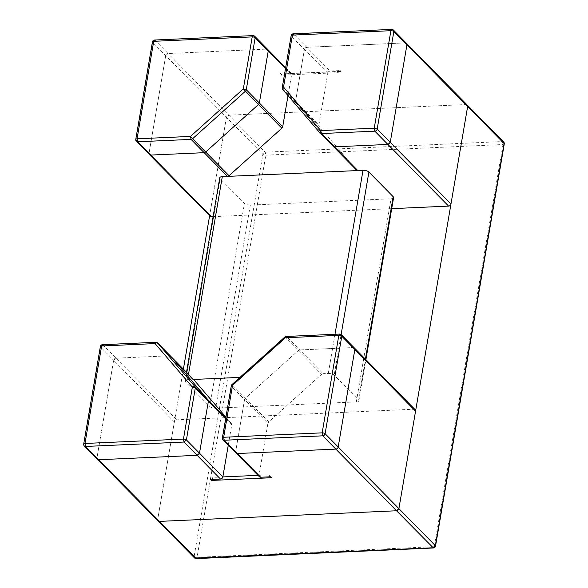<?xml version="1.0" encoding="UTF-8"?>
<svg xmlns="http://www.w3.org/2000/svg" width="588" height="588" viewBox="0 0 588 588"><rect width="100%" height="100%" fill="white"/><g stroke="black" fill="none" stroke-linecap="round" stroke-linejoin="round"><path stroke-width="0.44" stroke-dasharray="2.94 2.21" d="M102.488 344.686L102.922 344.899L100.563 347.023L113.646 360.297L115.998 358.18A2.242 1.808 -44.6 0 0 113.646 360.297L96.976 457.795A2.242 1.808 -44.6 0 0 97.388 459.279L96.976 457.795L83.9 444.513L100.563 347.023A2.242 0.889 9.7 0 1 100.364 346.553M157.68 343.039L156.357 342.503L169.44 355.784L170.755 356.313L169.44 355.784L115.998 358.18L102.922 344.899L155.93 342.297M354.432 348.015A2.242 1.808 -44.6 0 0 353.182 347.552L340.107 334.271A2.242 1.808 135.4 0 1 341.04 334.484M339.71 334.065L286.231 336.461M299.748 349.948L353.182 347.552L299.748 349.948L298.219 350.61L299.748 349.948L323.099 373.667L321.577 374.321L285.143 337.328L286.665 336.667L299.748 349.948M223.006 439.78A2.242 1.808 135.4 0 1 222.595 438.303L235.67 451.577A2.242 1.808 -44.6 0 0 236.082 453.061A2.242 1.808 135.4 0 1 235.67 451.577L244.549 399.612L245.387 398.15L244.549 399.612L231.474 386.331L232.311 384.868L231.981 384.574M285.143 337.328L232.311 384.868L245.387 398.15L298.219 350.61L245.387 398.15L268.738 421.868L321.577 374.321M231.275 385.868A2.242 0.889 -170.3 0 0 231.474 386.331L222.595 438.303A2.242 0.889 9.7 0 1 222.389 437.862M393.247 29.907L392.181 29.613L465.975 104.554A2.242 1.808 -44.6 0 1 467.232 105.009L465.975 104.554L228.798 115.174L226.439 117.299L209.74 215.002M503.659 142.002L502.409 141.546L502.997 144.53L504.07 143.487M136.122 140.958L135.975 139.848L149.058 153.13L149.47 154.615A2.242 1.808 135.4 0 1 149.058 153.13L165.72 55.639A2.242 1.808 135.4 0 1 168.08 53.515L228.798 115.174L465.975 104.554L502.409 141.546L265.225 152.174L262.865 154.291A2.242 0.889 -170.3 0 0 265.813 155.151L265.225 152.174L228.798 115.174A2.242 1.808 -44.6 0 0 226.439 117.299L209.776 214.789A2.242 1.808 135.4 0 0 210.188 216.274M435.51 546.178A2.242 0.889 9.7 0 1 434.253 546.686L432.974 547.766M183.39 369.139L157.694 519.454L158.113 520.939A2.242 1.808 135.4 0 1 157.694 519.454L174.364 421.964A2.242 1.808 -44.6 0 1 176.716 419.839L413.901 409.211L353.182 347.552M195.789 558.387L197.068 557.306L194.128 556.446L194.54 557.938M194.114 380.032L192.791 379.503L193.555 379.466L187.594 379.73A4.483 1.771 -170.3 0 0 185.036 380.877A4.483 1.771 -170.3 0 0 185.441 381.81L209.732 406.477A4.483 1.771 -170.3 0 0 215.62 408.19L356.321 401.891A4.483 1.771 -170.3 0 0 358.871 400.751A4.483 1.771 -170.3 0 0 358.467 399.811L334.182 375.151A4.483 1.771 -170.3 0 0 328.295 373.431L323.099 373.667M393.592 197.641A4.483 1.771 9.7 0 1 391.035 198.781L250.334 205.08A4.483 1.771 9.7 0 1 244.446 203.367L220.162 178.701A4.483 1.771 9.7 0 1 219.758 177.767M192.791 379.503L169.44 355.784L115.998 358.18L176.716 419.839M174.364 421.964L113.646 360.297L96.976 457.795L194.128 556.446L262.865 154.291L152.645 42.358L154.997 40.234L154.563 40.021M222.845 476.919L212.79 477.368A2.242 1.808 135.4 0 1 210.438 479.485M228.276 445.138L231.723 424.948L231.378 423.536L225.924 417.164M415.15 409.674A2.242 1.808 -44.6 0 0 413.901 409.211M212.79 477.368L212.077 479.411M269.98 476.817L269.069 474.847L259.021 475.295L267.907 423.331L244.549 399.612L235.67 451.577L259.021 475.295L258.014 475.339M270.737 476.787A2.242 1.808 135.4 0 1 269.48 476.331A2.242 1.808 135.4 0 1 269.069 474.847M259.433 476.78A2.242 1.808 135.4 0 1 259.021 475.295M268.738 421.868L267.907 423.331M213.106 216.656L391.711 208.652M253.097 35.611L154.997 40.234L168.08 53.515L266.57 49.105L289.921 72.816A2.242 1.808 135.4 0 1 291.17 73.279A2.242 1.808 135.4 0 1 291.582 74.757L281.534 75.213A2.242 1.808 -44.6 0 0 281.123 73.728A2.242 1.808 -44.6 0 0 279.873 73.272L289.921 72.816M285.503 68.59L291.582 74.757L288.017 95.616M281.534 75.213L281.431 74.044M281.24 73.97L341.106 71.516L339.768 71.346L337.813 72.692L327.766 73.14L318.88 125.104L295.529 101.393L295.874 102.804L333.212 146.383M406.506 43.343L405.257 42.895L306.767 47.305L330.118 71.016L340.173 70.567A2.242 1.808 -44.6 0 0 337.813 72.692M330.118 71.016A2.242 1.808 -44.6 0 0 327.766 73.14L291.582 74.757M405.257 42.895L306.767 47.305A2.242 1.808 -44.6 0 0 304.408 49.421L295.529 101.393L282.453 88.112L282.791 89.523L295.874 102.804L333.286 146.449M293.258 33.81L293.691 34.023A2.242 1.808 -44.6 0 0 291.332 36.14L304.408 49.421L295.529 101.393A2.242 1.808 135.4 0 0 295.874 102.804L319.225 126.516L356.497 170.02M319.225 126.516L318.88 125.104M152.645 42.358L135.975 139.848A2.242 0.889 9.7 0 1 135.769 139.415M209.776 214.789L149.058 153.13L165.72 55.639L168.08 53.515L266.57 49.105L253.487 35.824L254.406 36.022M267.812 49.554L266.57 49.105M327.766 73.14L304.408 49.421L306.767 47.305L293.691 34.023L391.77 29.4M282.247 87.641L291.332 36.14A2.242 0.889 9.7 0 1 291.134 35.677M83.9 444.513L84.312 445.998M265.813 155.151L502.997 144.53L434.253 546.686L197.068 557.306L265.813 155.151M365.42 359.165L358.467 399.811M340.922 335.711L334.182 375.151M209.732 406.477L244.446 203.367M250.334 205.08L215.62 408.19M185.441 381.81L220.162 178.701M187.594 379.73L188.513 374.343M334.991 334.271L328.295 373.431M356.321 401.891L391.035 198.781M231.723 424.948L225.645 418.774M225.799 417.87L231.378 423.536M340.173 70.567L341.106 71.516M279.873 73.272L280.807 74.22M185.036 380.877L186.506 372.3M358.871 400.751L365.898 359.65M269.48 476.331L269.988 476.839M285.658 67.679L291.17 73.279M340.07 71.332L280.939 73.978M281.623 74.235L281.123 73.728"/><path stroke-width="0.88" d="M83.702 444.043L100.364 346.553A2.242 0.889 9.7 0 1 101.643 345.979L102.922 344.899M156.357 342.503L155.078 343.59L101.643 345.979L84.973 443.47A2.242 0.889 -170.3 0 0 83.731 443.947M194.54 557.931L158.106 520.939L159.355 521.394A2.242 1.808 135.4 0 1 158.106 520.939L84.312 445.998L85.561 446.454L98.637 459.735L97.395 459.279A2.242 1.808 -44.6 0 0 98.637 459.735L197.134 455.325A2.242 1.808 -44.6 0 0 199.486 453.201L208.373 401.236L208.027 399.825L170.755 356.313L157.613 342.966A2.242 2.242 0 0 0 155.916 342.297L102.474 344.686M183.463 439.06L184.051 442.044L186.411 439.92A2.242 0.889 -170.3 0 0 183.463 439.06L192.349 387.095A2.242 0.889 9.7 0 1 195.297 387.955L194.951 386.544A2.242 1.33 139.4 0 0 192.349 387.095L155.078 343.59A2.242 1.33 -40.6 0 1 157.68 343.039L194.951 386.544L208.027 399.825L208.373 401.236L195.297 387.955L186.411 439.92L199.486 453.201L197.134 455.325L184.051 442.044L85.561 446.454L84.973 443.47L183.463 439.06M170.616 356.174L157.613 342.958M353.182 347.552A2.242 1.808 135.4 0 1 354.432 348.015L341.356 334.734A2.242 1.808 135.4 0 1 341.768 336.218L354.843 349.493A2.242 1.808 -44.6 0 0 354.432 348.015A2.242 1.808 135.4 0 1 354.843 349.493L338.181 446.99A2.242 1.808 135.4 0 1 335.821 449.107A2.242 1.808 -44.6 0 0 338.181 446.99L325.105 433.709A2.242 1.808 135.4 0 1 322.746 435.826L322.158 432.849A2.242 0.889 9.7 0 1 325.105 433.709L341.768 336.218A2.242 0.889 -170.3 0 0 338.82 335.358L340.107 334.271M286.665 336.667L285.386 337.747L285.143 337.328M231.275 385.868L222.389 437.832A2.242 0.889 9.7 0 1 223.668 437.259L224.256 440.243A2.242 1.808 135.4 0 1 223.006 439.78L236.082 453.061A2.242 1.808 -44.6 0 0 237.331 453.524A2.242 1.808 135.4 0 1 236.082 453.061L259.433 476.78A2.242 1.808 135.4 0 0 260.682 477.235L270.737 476.787L271.671 477.735L269.98 476.817M433.407 547.979L396.54 510.766L398.899 508.649A2.242 1.808 135.4 0 1 396.54 510.766L159.355 521.394L396.54 510.766L335.821 449.107L237.331 453.524L224.256 440.243L322.746 435.826L335.821 449.107L237.331 453.524L260.682 477.235M284.82 337.034L231.981 384.574L232.547 385.294A2.242 0.889 -170.3 0 0 231.282 385.824M194.724 558.093L432.974 547.766L435.326 545.642L338.181 446.99L354.843 349.493L415.562 411.159L398.899 508.649L467.644 106.494L467.225 105.002L406.514 43.35A2.242 1.808 -44.6 0 0 405.257 42.895M504.276 143.928L503.806 142.178M392.181 29.613L390.902 30.694A2.242 0.889 9.7 0 1 393.842 31.554L377.18 129.044L390.256 142.325L387.904 144.442L374.821 131.168A2.242 1.808 -44.6 0 0 377.18 129.044L374.233 128.184L374.821 131.168L321.386 133.557L320.798 130.58L320.063 133.028A2.242 1.808 -44.6 0 0 320.137 133.101A2.242 1.808 -44.6 0 0 321.386 133.557L334.462 146.838A2.242 1.808 135.4 0 1 333.212 146.383A2.242 1.808 135.4 0 1 333.146 146.309L334.462 146.838L387.904 144.442A2.242 1.808 -44.6 0 0 390.256 142.325L450.974 203.985L467.644 106.494L504.07 143.487L435.326 545.642A2.242 0.889 9.7 0 1 435.532 546.112L504.269 143.957M212.077 479.411L211.371 480.433L210.438 479.485L220.485 479.036L197.134 455.325L98.637 459.735L196.223 558.6M209.74 215.002L183.39 369.139M239.97 377.386L193.555 379.466L239.97 377.386M186.506 372.3L219.758 177.767A4.483 1.771 9.7 0 1 222.308 176.628L363.009 170.322A4.483 1.771 9.7 0 1 368.904 172.041L393.188 196.701A4.483 1.771 9.7 0 1 393.592 197.641L365.898 359.65M220.485 479.036A2.242 1.808 -44.6 0 0 222.845 476.919L199.486 453.201L208.373 401.236L225.645 418.774M225.799 417.87L208.027 399.825L170.755 356.313L193.966 379.885M258.014 475.339L222.845 476.919L228.276 445.138M225.924 417.164L194.114 380.032M415.562 411.159A2.242 1.808 -44.6 0 0 415.15 409.674L354.432 348.015M288.017 95.616L282.703 126.729L281.865 128.191L229.033 175.731L227.512 176.393L357.813 170.557L356.497 170.02L333.286 146.449M266.57 49.105A2.242 1.808 135.4 0 1 267.819 49.561A2.242 1.808 135.4 0 1 268.231 51.046L259.345 103.01L258.514 104.473L205.675 152.02L204.154 152.674L150.719 155.07A2.242 1.808 135.4 0 1 149.47 154.615L150.719 155.07L137.643 141.789L136.122 140.958M152.645 42.358A2.242 0.889 -170.3 0 1 152.439 41.888L135.777 139.378A2.242 0.889 9.7 0 1 137.055 138.812L137.643 141.789L191.078 139.393L190.49 136.416L192.599 138.739L191.078 139.393L204.154 152.674L150.719 155.07L211.437 216.729L213.106 216.656M391.711 208.652L448.615 206.109L387.904 144.442L334.462 146.838L357.813 170.557M211.437 216.729A2.242 1.808 135.4 0 1 210.188 216.274L136.387 141.333M406.506 43.343L406.925 44.835L390.256 142.325L406.925 44.835L467.644 106.494A2.242 1.808 -44.6 0 0 467.232 105.009L503.659 142.002M450.974 203.985A2.242 1.808 135.4 0 1 448.615 206.109M406.925 44.835A2.242 1.808 -44.6 0 0 406.514 43.35L393.431 30.069L393.842 31.554L406.925 44.835M154.997 40.234L153.718 41.314A2.242 0.889 -170.3 0 0 152.461 41.814M285.658 67.679L254.744 36.28L255.155 37.764A2.242 0.889 -170.3 0 0 252.208 36.904L253.487 35.824M285.503 68.59L268.231 51.046L259.345 103.01L246.269 89.729A2.242 1.808 135.4 0 1 245.439 91.191L243.329 88.869L246.269 89.729L255.155 37.764L268.231 51.046L267.812 49.554M281.865 128.191L258.514 104.473L205.675 152.02L192.599 138.739L245.439 91.191L258.514 104.473A2.242 1.808 -44.6 0 0 259.345 103.01L282.703 126.729M227.512 176.393L204.154 152.674L205.675 152.02L229.033 175.731M291.134 35.662A2.242 0.889 9.7 0 1 292.412 35.104L293.691 34.023M320.063 133.028L282.791 89.523L283.526 87.068L282.453 88.112M338.82 335.358L322.158 432.849L223.668 437.259L232.547 385.294L285.386 337.747L338.82 335.358M393.188 196.701L365.42 359.165M368.904 172.041L340.922 335.711M188.513 374.343L222.308 176.628M363.009 170.322L334.991 334.271M211.371 480.433L271.671 477.735M137.055 138.812L153.718 41.314L252.208 36.904L243.329 88.869L190.49 136.416L137.055 138.812M374.233 128.184L390.902 30.694L292.412 35.104L283.526 87.068L320.798 130.58L374.233 128.184M333.146 146.309L320.203 133.175M102.319 344.7A2.242 2.242 0 0 0 100.401 346.383M83.981 443.279A2.242 2.242 0 0 0 84.312 445.998M340.842 334.344A2.242 2.242 0 0 0 339.791 334.065M286.216 336.461L339.658 334.065M222.367 437.979A2.242 2.242 0 0 0 223.006 439.78M231.87 384.684A2.242 2.242 0 0 0 231.319 385.647M286.121 336.461A2.242 2.242 0 0 0 284.908 336.953M504.298 143.692A2.242 2.242 0 0 0 503.916 142.318M433.856 547.913A2.242 2.242 0 0 0 435.465 546.377M433.422 547.979L196.238 558.6A2.242 2.242 0 0 1 194.863 558.203M194.04 379.958L170.689 356.24M356.563 170.101L320.137 133.101A2.242 2.242 0 0 1 320.034 132.991M135.754 139.525A2.242 2.242 0 0 0 135.982 140.767M154.276 40.057A2.242 2.242 0 0 0 152.557 41.461M154.548 40.021L253.046 35.611M254.229 35.89A2.242 2.242 0 0 0 253.178 35.611M393.107 29.797A2.242 2.242 0 0 0 391.998 29.407M293.243 33.81L391.733 29.4M293.089 33.825A2.242 2.242 0 0 0 291.17 35.508M291.134 35.677L282.247 87.641A2.242 2.242 0 0 0 282.732 89.45"/></g></svg>

